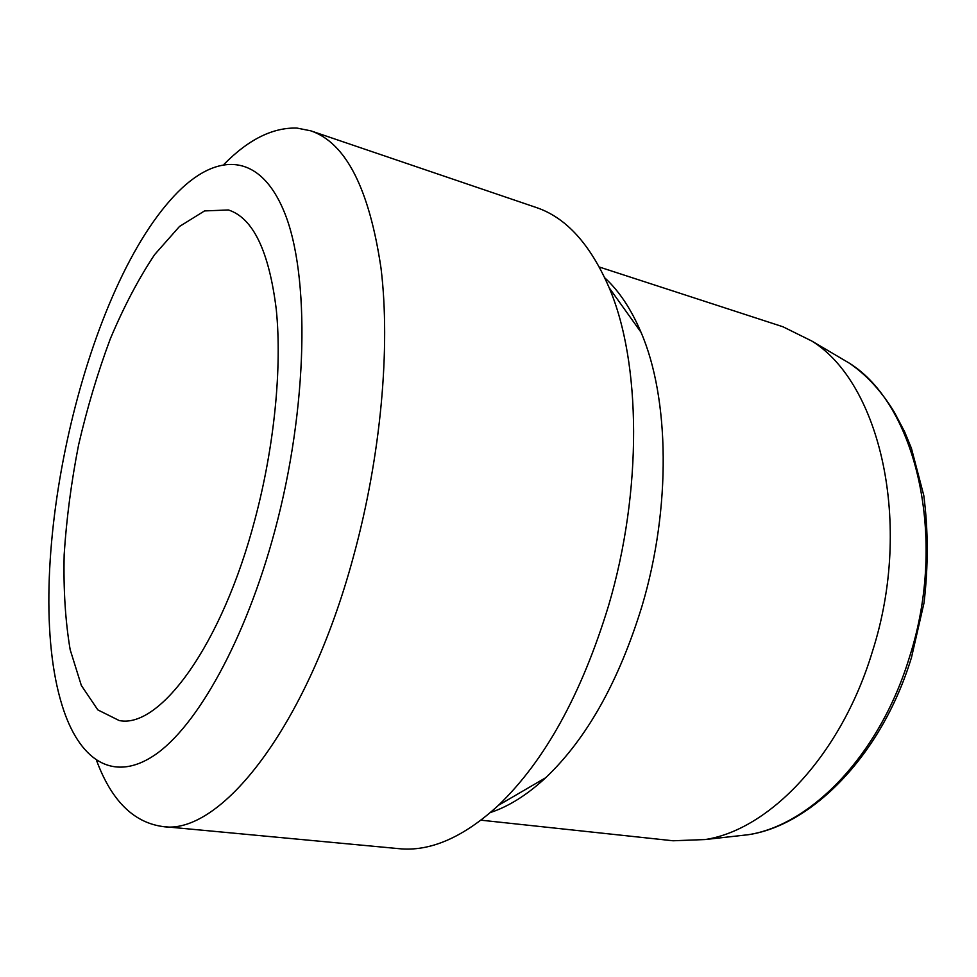 <?xml version="1.0" encoding="UTF-8"?>
<svg xmlns="http://www.w3.org/2000/svg" width="977" height="977" viewBox="0 0 977 977"><rect width="100%" height="100%" fill="white"/><g stroke="black" fill="none" stroke-linecap="round" stroke-linejoin="round"><path stroke-width="1.47" d="M599.365 267.039L782.98 326.782L811.802 341.034C880.033 382.911 913.397 523.855 872.412 651.512C841.197 755.16 769.571 829.729 705.186 839.548L673.055 840.77L481.063 820.192M255.021 519.129C222.011 645.37 159.63 729.074 119.194 720.538L97.834 709.9L81.335 685.451L70.161 649.668C65.361 621.177 63.358 589.497 64.164 554.643C66.485 518.75 71.297 482.162 78.587 444.889C87.173 407.885 97.749 372.53 110.316 338.824C123.847 306.693 138.624 278.604 154.671 254.557L179.487 226.481L204.547 210.922L228.398 209.957C253.08 217.92 269.041 251.113 276.283 309.538C282.133 367.267 274.464 446.049 255.021 519.129M96.564 760.485C111.256 800.151 133.092 822.145 162.084 826.444C219.336 836.666 307.511 727.633 353.637 555.84C380.945 455.832 390.666 347.336 381.03 268.309C369.257 188.646 345.858 142.825 310.845 130.845L297.008 128.085C272.876 127.328 248.561 139.381 224.075 164.246M274.806 530.877C245.398 640.423 196.682 726.815 154.5 755.209C112.147 783.566 78.661 759.08 62.125 705.443C21.323 574.696 79.43 303.004 170.132 200.383C211.838 152.595 258.221 148.699 284.173 211.753C310.112 274.281 308.207 406.835 274.806 530.877M162.084 826.444L398.86 848.659C430.185 851.859 463.403 837.399 498.514 805.256C544.836 760.753 581.523 694.22 608.561 605.679C642.671 490.393 641.022 362.162 609.184 287.788C590.291 244.103 565.891 217.321 535.994 207.417L310.845 130.845M604.861 277.932C619.088 290.951 631.13 309.062 640.997 332.241C669.477 397.969 671.346 507.576 642.06 605.911C618.881 681.433 586.762 738.697 545.716 777.716C527.238 794.838 508.846 806.428 490.527 812.485M836.104 355.372L849.098 363.029C915.632 403.977 948.288 537.265 909.428 657.277C879.85 754.757 811.02 825.162 748.211 834.724L733.226 836.41M705.186 839.548L748.211 834.724C810.947 825.589 881.51 756.174 911.517 657.362L924.034 602.833C928.37 565.671 928.272 529.852 923.766 495.388L911.419 448.296L904.604 431.749L894.468 412.416C881.486 391.142 866.367 374.68 849.098 363.029L811.802 341.034M640.997 332.241L609.184 287.788M545.716 777.716L498.514 805.256"/></g></svg>
